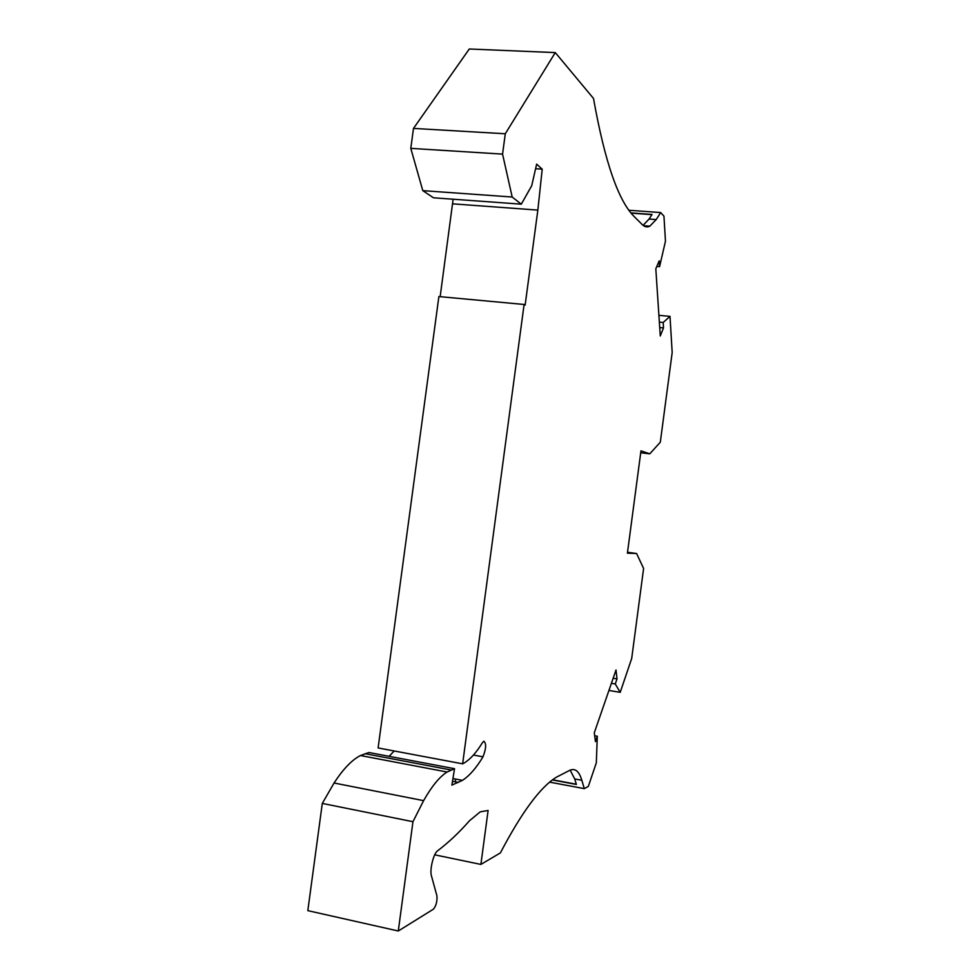 <?xml version="1.0" encoding="UTF-8"?>
<svg xmlns="http://www.w3.org/2000/svg" width="980" height="980" viewBox="0 0 980 980"><rect width="100%" height="100%" fill="white"/><g stroke="black" fill="none" stroke-linecap="round" stroke-linejoin="round"><path stroke-width="1.47" d="M398.284 931L412.96 821.706L423.605 800.648C431.8 786.217 439.64 776.662 447.113 772.02L454.536 768.7L368.909 752.505L360.444 755.531C351.955 759.892 343.159 769.043 334.058 783.008L322.298 803.416L307.818 910.641L398.284 931L433.466 909.146C436.198 905.667 437.35 901.183 436.896 895.696L431.433 875.838C429.546 869.971 433.442 853.788 437.399 850.959L437.558 850.836C448.632 842.457 459.277 832.412 469.506 820.726L480.249 811.832L488.101 810.46L480.886 864.421L500.376 852.906C521.715 812.261 540.384 787.026 556.37 777.214L569.76 770.317C575.125 767.928 579.143 771.236 581.826 780.264L584.288 788.643L588.331 786.401L596.318 762.844L597.31 736.237L595.448 741.652L594.284 732.807L616.016 670.002L617.008 678.907L615.269 683.967L620.205 692.346L631.696 658.474L643.603 568.449L636.583 553.516L627.408 553.161L640.969 450.849L649.777 453.838L660.312 442.201L672.182 352.543L670.002 316.369L663.166 322.494L663.509 327.908L660.275 335.969L655.816 268.802L659.197 260.864L659.577 266.658L665.469 241.203L663.95 216.139L660.692 212.562L656.208 219.569L649.801 226.184L643.554 225.719M462.634 763.837L524.104 304.474L438.881 296.56L378.109 747.948L462.634 763.837L464.741 762.661C470.706 758.863 476.611 752.199 482.442 742.656L483.863 741.211C486.46 743.452 486.166 748.659 482.993 756.817C476.243 768.051 469.383 775.891 462.425 780.362L451.878 785.115L454.536 768.7M524.104 304.474L525.145 305.062L537.849 210.1L542.21 169.16L536.636 164.138L531.736 185.686L521.299 204.171L512.185 197.017L502.556 154.117L505.288 133.77L555.28 52.589L593.513 98.466C604.893 162.374 618.686 201.966 634.905 217.254L642.231 224.592C644.632 226.956 647.155 227.495 649.801 226.184M394.193 750.974L389.085 756.315M440.155 296.683L453.127 199.222M521.299 204.171L433.454 197.789L422.797 190.647L410.791 148.36L413.487 128.405L469.285 49L555.28 52.589M631.047 212.905L652.043 214.436L649.042 219.042L656.208 219.569M629.062 210.284L660.692 212.562M656.833 266.425L659.577 266.658M659.712 327.541L663.509 327.908M659.356 322.138L663.166 322.494M658.903 315.34L670.002 316.369M611.41 683.33L615.269 683.967M613.162 678.27L617.008 678.907M608.948 690.447L620.205 692.346M627.531 552.255L636.583 553.516M640.724 452.748L649.777 453.838M594.676 735.772L597.31 736.237M643.076 225.351L649.042 219.042M549.768 782.15L584.288 788.643M570.14 770.133L574.721 778.941L576.387 784.466L552.463 779.97M434.728 854.83L480.886 864.421M455.026 781.77L455.859 779.112M576.313 784.233L552.696 779.798M646.42 226.858L646.825 225.964M631.23 213.138L651.908 214.632M413.487 128.405L505.288 133.77M410.791 148.36L502.556 154.117M422.797 190.647L512.185 197.017M535.595 168.732L542.21 169.16M452.662 203.84L537.849 210.1M322.298 803.416L412.96 821.706M473.438 755.041L482.993 756.817M574.721 778.941L581.826 780.264M452.503 781.293L458.444 782.432M364.989 753.681L451.106 770.011M334.058 783.008L423.605 800.648M452.944 778.549L462.425 780.362M360.444 755.531L447.113 772.02"/></g></svg>
